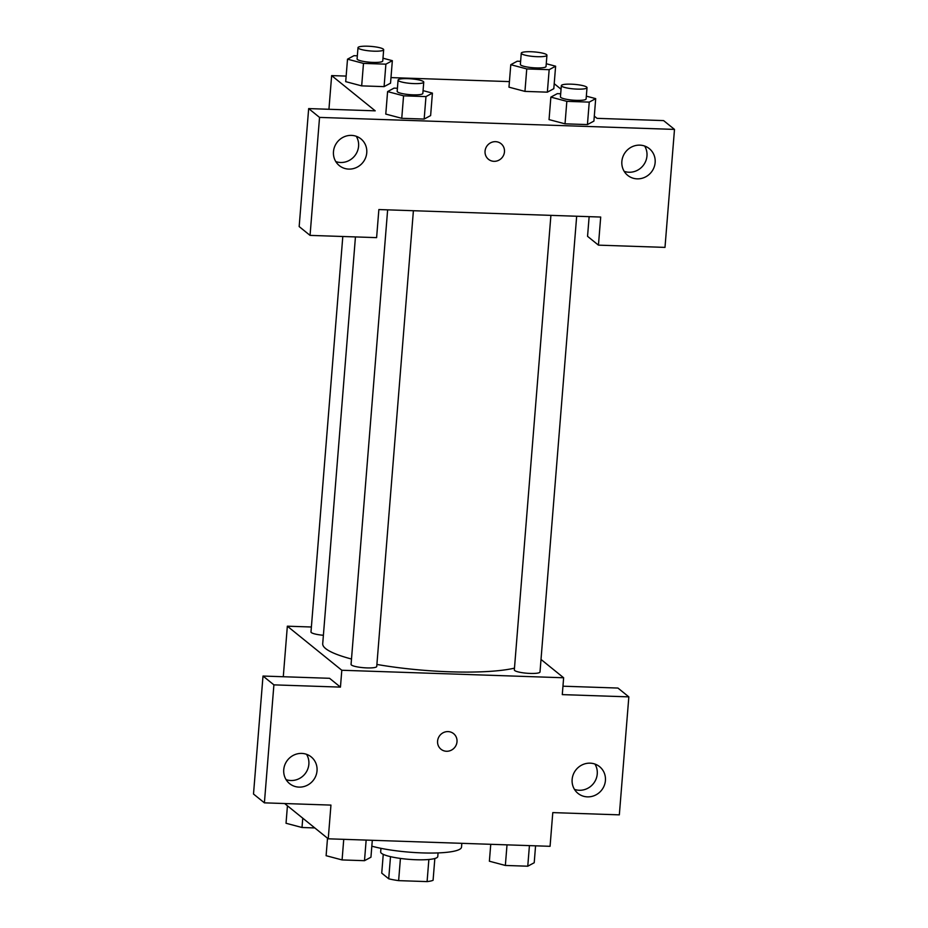 <?xml version="1.0" encoding="UTF-8"?>
<svg xmlns="http://www.w3.org/2000/svg" width="928" height="928" viewBox="0 0 928 928"><rect width="100%" height="100%" fill="white"/><g stroke="black" fill="none" stroke-linecap="round" stroke-linejoin="round"><path stroke-width="1.39" d="M428.864 859.49L427.089 881.6A27.225 4.86 4.6 0 0 433.086 880.289L434.838 858.493M427.089 881.6L398.634 880.637A27.225 4.86 4.6 0 1 388.716 878.793L381.733 873.132L383.252 854.34M400.42 858.435L398.634 880.637M390.502 856.648L388.716 878.793M438.062 852.925L437.772 856.532A28.64 5.104 -175.4 0 1 416.022 859.746A28.64 5.104 -175.4 0 1 380.666 851.939L380.956 848.331M371.826 846.174A51.55 9.199 4.6 0 0 428.121 853.041A51.55 9.199 4.6 0 0 461.518 847.136L461.819 843.332M562.96 686.198L617.944 688.054L628.836 696.87L619.336 814.854L552.786 812.603L550.072 846.313L328.245 838.808L284.641 803.532M541.012 659.448L563.632 677.765L562.287 694.62L628.836 696.87M574.455 789.368A17.18 16.368 129 0 0 597.249 773.964A17.18 16.368 129 0 0 594.929 764.057M572.135 779.45A17.18 16.368 129 0 0 577.97 793.37A17.18 16.368 129 0 0 601.495 790.308A17.18 16.368 129 0 0 599.592 766.656A17.18 16.368 129 0 0 582.39 764.765A17.18 16.368 129 0 0 572.135 779.45M563.632 677.765L341.806 670.26L287.344 626.191L283.284 676.732M287.344 626.191L311.379 627.003M328.245 838.808L330.948 805.098L264.399 802.848L253.506 794.032L263.007 676.048L329.556 678.298L340.448 687.114L341.806 670.26M286.068 779.613A17.18 16.368 129 0 0 308.862 764.22A17.18 16.368 129 0 0 306.542 754.302M283.748 769.695A17.18 16.368 129 0 0 289.582 783.626A17.18 16.368 129 0 0 313.107 780.552A17.18 16.368 129 0 0 311.193 756.9A17.18 16.368 129 0 0 294.002 755.009A17.18 16.368 129 0 0 283.748 769.695M263.007 676.048L273.899 684.864L340.448 687.114M264.399 802.848L273.899 684.864M448.085 731.6A10.022 9.547 -51 0 1 454.72 747.434A10.022 9.547 -51 0 1 438.294 738.108A10.022 9.547 -51 0 1 448.085 731.6M440.986 749.221A10.022 9.547 129 0 0 454.708 747.434A10.022 9.547 129 0 0 453.595 733.63M342.803 236.501L310.984 631.968A12.876 2.297 4.6 0 0 323.396 635.274M550.907 215.366L514.332 669.923A12.876 2.297 4.6 0 0 514.704 670.526A12.876 2.297 4.6 0 0 528.612 673.357A12.876 2.297 4.6 0 0 540.003 671.988L576.671 216.236M387.637 209.844L351.062 664.402A12.876 2.297 4.6 0 0 351.434 665.005A12.876 2.297 4.6 0 0 365.342 667.835A12.876 2.297 4.6 0 0 376.733 666.466L413.401 210.714M355.447 236.93L322.712 643.707A103.112 18.398 4.6 0 0 325.67 648.602A103.112 18.398 4.6 0 0 351.492 659.019M376.896 664.448A103.112 18.398 4.6 0 0 514.472 668.148M378.868 209.554L600.706 217.048L598.444 245.143L664.993 247.393L674.494 129.41L319.545 117.404L310.056 235.387L376.606 237.638L378.868 209.554M485.054 151.171A10.022 9.547 -51 0 1 501.062 143.701A10.022 9.547 -51 0 1 502.176 157.505A10.022 9.547 -51 0 1 485.054 151.171M621.864 161.426A17.18 16.368 -51 0 1 632.119 146.74A17.18 16.368 -51 0 1 649.31 148.631A17.18 16.368 -51 0 1 651.224 172.283A17.18 16.368 -51 0 1 627.688 175.357A17.18 16.368 -51 0 1 621.864 161.426M333.477 151.682A17.18 16.368 -51 0 1 343.731 136.984A17.18 16.368 -51 0 1 360.922 138.875A17.18 16.368 -51 0 1 362.836 162.528A17.18 16.368 -51 0 1 339.3 165.602A17.18 16.368 -51 0 1 333.477 151.682M488.453 159.291A10.022 9.547 129 0 0 502.176 157.505A10.022 9.547 129 0 0 501.062 143.701M624.184 171.344A17.18 16.368 129 0 0 646.967 155.95A17.18 16.368 129 0 0 644.658 146.032M335.797 161.588A17.18 16.368 129 0 0 354.67 155.927A17.18 16.368 129 0 0 356.271 136.288M310.056 235.387L299.164 226.583L308.664 108.588L375.214 110.838L331.644 75.597L346.156 76.084M308.664 108.588L319.545 117.404M674.494 129.41L663.601 120.594L597.052 118.343L594.28 116.104M589.141 216.665L587.552 236.327L598.444 245.143M586.334 96.152L595.695 98.635L593.908 121.104M595.695 98.635L589.245 102.115L587.436 124.584L565.024 123.83L549.028 119.596L565.024 123.83L587.436 124.584L593.885 121.104M546.256 63.73L555.617 66.201L549.167 69.681L547.358 92.162L524.946 91.396L508.962 87.162L524.946 91.396L547.358 92.162L553.83 88.682M382.986 58.209L392.347 60.68L385.897 64.16L384.088 86.629L361.676 85.875L345.68 81.641L361.676 85.875L384.088 86.629L390.56 83.16M423.064 90.631L432.413 93.113L430.627 115.582M432.413 93.113L425.975 96.593L424.166 119.062L401.754 118.308L385.758 114.074L401.754 118.308L424.166 119.062L430.615 115.582M554.202 83.682L561.057 89.216M390.978 77.604L509.426 81.606M331.644 75.597L328.941 109.272M385.897 64.16L363.486 63.406L347.513 59.172L353.951 55.692L357.338 55.808M357.999 47.653L357.094 58.893A12.876 2.297 4.6 0 0 357.466 59.508A12.876 2.297 4.6 0 0 371.374 62.327A12.876 2.297 4.6 0 0 382.765 60.958L383.67 49.718A12.876 2.297 4.6 0 0 371.014 46.4A12.876 2.297 4.6 0 0 357.999 47.653A12.876 2.297 4.6 0 0 358.359 48.268A12.876 2.297 4.6 0 0 372.279 51.098A12.876 2.297 4.6 0 0 383.67 49.718M392.347 60.68L390.537 83.16M363.486 63.406L361.676 85.875M347.513 59.172L345.703 81.641M549.167 69.681L526.756 68.927L510.783 64.693L517.232 61.213L520.608 61.329M521.269 53.174L520.364 64.415A12.876 2.297 4.6 0 0 520.736 65.03A12.876 2.297 4.6 0 0 534.644 67.848A12.876 2.297 4.6 0 0 546.035 66.48L546.94 55.239A12.876 2.297 4.6 0 0 534.284 51.922A12.876 2.297 4.6 0 0 521.269 53.174A12.876 2.297 4.6 0 0 521.64 53.789A12.876 2.297 4.6 0 0 535.549 56.62A12.876 2.297 4.6 0 0 546.94 55.239M555.617 66.201L553.807 88.682M526.756 68.927L524.946 91.396M510.783 64.693L508.973 87.162M425.975 96.593L403.564 95.828L387.591 91.594L394.029 88.125L397.416 88.241M398.077 80.086L397.172 91.327A12.876 2.297 4.6 0 0 397.532 91.93A12.876 2.297 4.6 0 0 411.452 94.76A12.876 2.297 4.6 0 0 422.843 93.392L423.748 82.151A12.876 2.297 4.6 0 0 411.092 78.834A12.876 2.297 4.6 0 0 398.077 80.086A12.876 2.297 4.6 0 0 398.437 80.701A12.876 2.297 4.6 0 0 412.357 83.52A12.876 2.297 4.6 0 0 423.748 82.151M403.564 95.828L401.754 118.308M387.591 91.594L385.781 114.074M589.245 102.115L566.834 101.349L550.861 97.115L557.31 93.647L560.686 93.763M561.347 85.608L560.442 96.848A12.876 2.297 4.6 0 0 560.814 97.452A12.876 2.297 4.6 0 0 574.722 100.282A12.876 2.297 4.6 0 0 586.113 98.913L587.018 87.673A12.876 2.297 4.6 0 0 574.362 84.355A12.876 2.297 4.6 0 0 561.347 85.608A12.876 2.297 4.6 0 0 561.718 86.223A12.876 2.297 4.6 0 0 575.627 89.042A12.876 2.297 4.6 0 0 587.018 87.673M566.834 101.349L565.024 123.83M550.861 97.115L549.051 119.596M314.801 827.938L302.006 827.498L286.033 823.264L287.436 805.794M302.76 818.183L302.006 827.498M372.302 840.304L370.945 857.217L364.495 860.685L342.084 859.931L326.111 855.697L327.514 838.228M366.154 840.095L364.495 860.685M343.743 839.33L342.084 859.931M535.572 845.826L534.215 862.738L527.765 866.207L505.354 865.453L489.381 861.219L490.75 844.306M529.424 845.617L527.765 866.207M507.013 844.851L505.354 865.453"/></g></svg>
